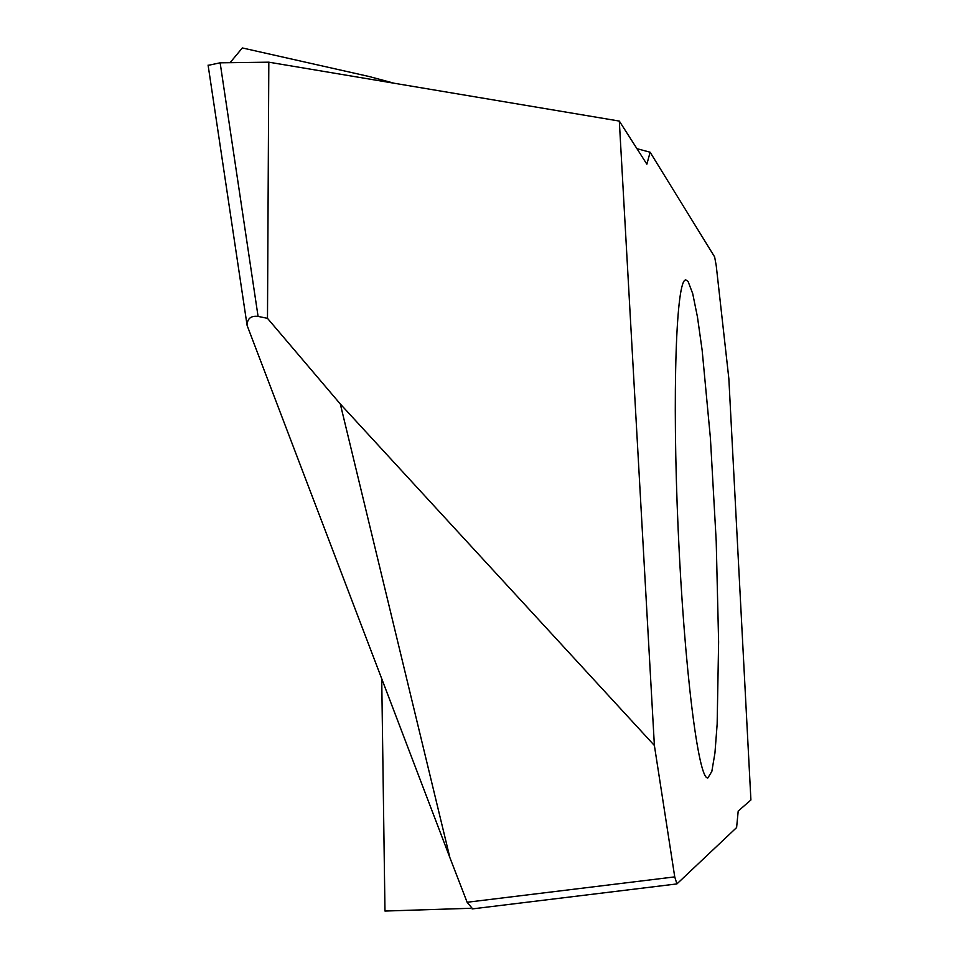<?xml version="1.0" encoding="UTF-8"?>
<svg xmlns="http://www.w3.org/2000/svg" width="959" height="959" viewBox="0 0 959 959"><rect width="100%" height="100%" fill="white"/><g stroke="black" fill="none" stroke-linecap="round" stroke-linejoin="round"><path stroke-width="1.44" d="M381.73 679.2L384.979 911.05L470.545 908.293M394.077 83.229L369.407 76.576L242.327 47.95L230.064 62.695M688.071 281.419L692.71 293.61L697.481 317.117L702.156 350.311L710.415 438.215L716.205 541.092L718.615 642.015L717.152 724.093L714.946 753.007L711.83 771.432L707.898 777.917C698.488 780.722 684.223 667.944 678.169 529.764C672.007 391.584 676.275 277.99 685.901 279.956L688.071 281.419M738.202 811.062L750.909 799.974L738.202 811.062L736.608 827.569L676.91 883.922L674.74 876.886L654.386 745.479L619.31 121.074L646.869 164.193L650.13 152.229L636.944 148.669M750.909 799.974L728.852 378.685L716.229 265.655L714.635 256.904L650.13 152.229M208.127 65.368L220.138 62.814L258.079 316.398L267.489 318.34L340.313 404.003L449.903 857.682L467.117 902.263L674.74 876.886M258.079 316.398C250.862 315.583 247.194 318.592 247.11 325.437L449.903 857.682M340.313 404.003L654.386 745.479M220.138 62.814L268.82 62.179L619.31 121.074M267.489 318.34L268.82 62.179M472.571 908.784L467.117 902.263M676.91 883.922L472.128 908.928M208.091 65.116L247.11 325.437"/></g></svg>
